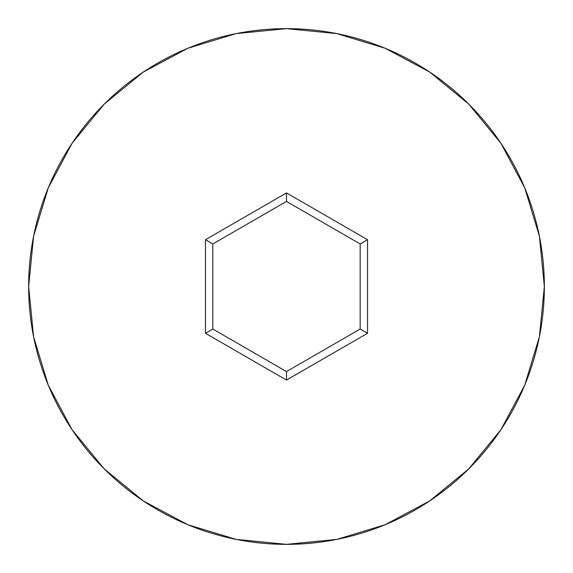 <?xml version="1.0" encoding="UTF-8"?>
<svg xmlns="http://www.w3.org/2000/svg" width="573" height="573" viewBox="0 0 573 573"><rect width="100%" height="100%" fill="white"/><g stroke="black" fill="none" stroke-linecap="round" stroke-linejoin="round"><path stroke-width="0.86" d="M28.65 286.5A257.85 257.85 0 0 1 286.5 28.65A257.85 257.85 0 0 1 544.35 286.5A257.85 257.85 0 0 0 286.5 28.65A257.85 257.85 0 0 0 28.65 286.5L33.606 336.802L48.275 385.178L72.105 429.757L104.171 468.829L143.243 500.895L187.822 524.725L236.198 539.394L286.5 544.35L336.802 539.394L385.178 524.725L429.757 500.895L468.829 468.829L500.895 429.757L524.725 385.178L539.394 336.802L544.35 286.5L539.394 236.198L524.725 187.822L500.895 143.243L468.829 104.171L429.757 72.105L385.178 48.275L336.802 33.606L286.5 28.65L236.198 33.606L187.822 48.275L143.243 72.105L104.171 104.171L72.105 143.243L48.275 187.822L33.606 236.198L28.65 286.5A257.85 257.85 0 0 0 286.5 544.35A257.85 257.85 0 0 0 544.35 286.5A257.85 257.85 0 0 1 286.5 544.35A257.85 257.85 0 0 1 28.65 286.5M205.463 333.285L205.463 239.715L286.5 192.922L367.537 239.715L367.537 333.285L286.5 380.078L205.463 333.285L286.5 380.078L367.537 333.285L360.173 329.031L286.5 371.569L212.827 329.031L212.827 243.969L286.5 201.431L360.173 243.969L360.173 329.031L286.5 371.569L286.5 380.078L286.5 371.569L212.827 329.031L205.463 333.285L212.827 329.031L212.827 243.969L205.463 239.715L205.463 333.285M360.173 329.031L367.537 333.285L367.537 239.715L360.173 243.969L360.173 329.031M360.173 243.969L367.537 239.715L286.5 192.922L286.5 201.431L360.173 243.969M286.5 201.431L286.5 192.922L205.463 239.715L212.827 243.969L286.5 201.431"/></g></svg>
